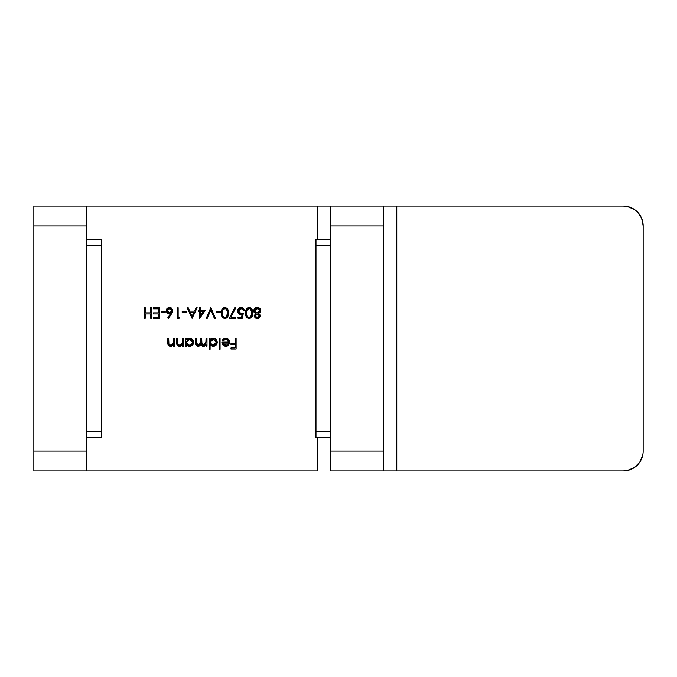<?xml version="1.0" encoding="UTF-8"?>
<svg xmlns="http://www.w3.org/2000/svg" width="677" height="677" viewBox="0 0 677 677"><rect width="100%" height="100%" fill="white"/><g stroke="black" fill="none" stroke-linecap="round" stroke-linejoin="round"><path stroke-width="1.02" d="M86.834 470.955L86.834 206.045L33.85 206.045L33.85 225.915L86.834 225.915L86.834 451.085L33.85 451.085L33.85 225.915L33.85 470.955L86.834 470.955L86.834 451.085L33.85 451.085L33.85 470.955L317.31 470.955L86.834 470.955M643.15 451.085L643.15 225.915L643.15 451.085A19.87 19.87 0 0 1 623.28 470.955L627.156 470.574L634.324 467.604L630.888 469.44M383.537 206.045L330.554 206.045L330.554 225.915L383.537 225.915L330.554 225.915L330.554 451.085L383.537 451.085L383.537 225.915L383.537 470.955L330.554 470.955L330.554 206.045L383.537 206.045L383.537 225.915L383.537 206.045L623.28 206.045L396.781 206.045L623.28 206.045L396.781 206.045L396.781 470.955L623.28 470.955L383.791 470.955M33.85 206.045L317.31 206.045L317.31 239.159L317.31 206.045L86.834 206.045L86.834 225.915L33.85 225.915L33.85 206.045M317.31 437.841L317.31 470.955L317.31 437.841M153.476 308.814L153.476 307.73L159.408 307.73L153.476 307.73L153.476 308.814L158.469 308.814L158.469 312.85L153.476 312.85L153.476 313.933L158.469 313.933L158.469 317.166L153.476 317.166L153.476 318.249L159.408 318.249L159.408 307.73L159.408 318.249L159.408 307.73L153.476 307.73L153.476 308.814L158.469 308.814L158.469 312.85L153.476 312.85L153.476 313.933L158.469 313.933L158.469 317.166L153.476 317.166L153.476 318.249L159.408 318.249L153.476 318.249L153.476 317.166M171.577 313.713L172.753 310.667L171.84 308.382L169.572 307.46L167.236 308.373L166.339 310.041L166.508 311.885L168.201 313.569L170.494 313.696L167.71 317.945L168.438 318.512L171.577 313.713L168.438 318.512L171.577 313.713L172.753 310.667L169.572 307.46L166.28 310.684L169.402 313.798L170.494 313.696L167.71 317.945L168.438 318.512L167.71 317.945M186.234 311.234L182.189 311.234L182.189 312.317L186.234 312.317L186.234 311.234L186.234 312.317L186.234 311.234L182.189 311.234L182.189 312.317L186.234 312.317L182.189 312.317L182.189 311.234L186.234 311.234M205.368 310.159L200.384 310.159L200.384 307.73L199.444 307.73L199.444 310.159L198.226 310.159L198.226 311.234L199.444 311.234L199.444 318.512L205.368 310.159L199.63 318.512L205.368 310.159L200.384 310.159L200.384 307.73L199.444 307.73L199.444 310.159L198.226 310.159L198.226 311.234L199.444 311.234L199.444 318.512M220.338 311.234L216.293 311.234L216.293 312.317L220.338 312.317L220.338 311.234L220.338 312.317L220.338 311.234L216.293 311.234L216.293 312.317L220.338 312.317L216.293 312.317L216.293 311.234L220.338 311.234M235.833 317.166L230.959 317.166L235.706 307.908L234.894 307.46L229.368 318.249L235.833 318.249L235.833 317.166L235.833 318.249L235.833 317.166L230.959 317.166L235.706 307.908L234.894 307.46L229.368 318.249L235.833 318.249L229.368 318.249L234.894 307.46L235.706 307.908M249.17 307.46L247.418 307.993L246.225 309.372L245.539 312.986L246.225 316.599L247.418 317.987L249.17 318.512L250.905 317.987L252.072 316.591L252.682 312.986L251.81 308.932L249.17 307.46C246.487 308.145 245.277 309.99 245.539 312.986C245.277 315.981 246.487 317.826 249.17 318.512C251.827 317.809 252.995 315.973 252.682 312.986C252.986 310.007 251.819 308.162 249.17 307.46L248.908 307.468M173.557 338.5L174.505 338.5L173.557 338.5L173.27 343.755L170.799 345.372L168.92 344.187L168.708 338.5L167.769 338.5L167.845 343.798L169.487 346.091L171.484 346.226L173.557 344.796L173.557 346.184L174.505 346.184L174.505 338.5L174.505 346.184L174.505 338.5L173.557 338.5L173.414 343.341L170.799 345.372L168.818 343.865L168.708 338.5L167.769 338.5L167.769 342.427C167.566 344.678 168.522 345.981 170.638 346.319L173.557 344.796L173.557 346.184L174.505 346.184L173.557 346.184M186.505 346.184L186.505 344.762L187.859 345.939L190 346.302L192.446 345.168L193.343 343.891L193.351 340.827L192.471 339.532L190.034 338.382L187.901 338.728L186.505 339.829L186.505 338.5L185.557 338.5L185.557 346.184L186.505 346.184L185.557 346.184L186.505 346.184L186.505 344.762L189.611 346.319C192.048 346.108 193.394 344.788 193.647 342.359C193.419 339.922 192.082 338.593 189.636 338.365L186.505 339.829L186.505 338.5L185.557 338.5L185.557 346.184L185.557 338.5L186.505 338.5M210.09 349.281L210.09 344.695L212.29 346.218L214.736 346.032L216.928 343.891L217.215 341.97L216.065 339.532L214.77 338.652L212.341 338.449L210.09 339.829L210.09 338.5L209.142 338.5L209.142 349.281L210.09 349.281L209.142 349.281L210.09 349.281L210.09 344.695L213.196 346.319C215.641 346.108 216.978 344.788 217.232 342.359C217.004 339.922 215.675 338.593 213.23 338.365L210.09 339.829L210.09 338.5L209.142 338.5L209.142 349.281L209.142 338.5L210.09 338.5M223.308 340.573L225.89 339.312L227.887 340.125L228.691 342.139L221.819 342.139L223.266 345.456L225.297 346.294L227.421 345.964L229.41 343.679L229.351 340.81L227.286 338.627L225.771 338.365L222.835 339.592L222.225 340.489L223.063 340.929L225.373 339.346M235.164 338.5L236.104 338.5L235.164 338.5L235.164 343.62L230.984 343.62L230.984 344.703L235.164 344.703L235.164 347.936L230.984 347.936L230.984 349.01L236.104 349.01L236.104 338.5L236.104 349.01L236.104 338.5L235.164 338.5L235.164 343.62L230.984 343.62L230.984 344.703L235.164 344.703L235.164 347.936L230.984 347.936L230.984 349.01L236.104 349.01L230.984 349.01L230.984 347.936M220.067 338.5L219.12 338.5L219.12 349.281L220.067 349.281L220.067 338.5L220.067 349.281L220.067 338.5L219.12 338.5L219.12 349.281L220.067 349.281L219.12 349.281L219.12 338.5L220.067 338.5M206.045 338.5L206.993 338.5L206.045 338.5L205.85 343.586L204.742 345.042L203.557 345.372L201.949 344.39L201.729 338.5L200.79 338.5L200.409 344.06L198.302 345.372L196.728 344.517L196.474 338.5L195.535 338.5L195.738 344.559L197.066 346.099L198.133 346.319L199.8 345.795L200.951 344.466L202.584 346.192L204.606 346.099L206.045 344.847L206.045 346.184L206.993 346.184L206.993 338.5L206.993 346.184L206.993 338.5L206.045 338.5L206.045 341.733L203.557 345.372L201.729 342.41L201.729 338.5L200.79 338.5L200.79 341.487L198.302 345.372L196.474 342.664L196.474 338.5L195.535 338.5L195.535 342.664L198.133 346.319L200.951 344.466L203.396 346.319L204.979 345.93L206.045 344.847L206.045 346.184L206.993 346.184L206.045 346.184M182.46 338.5L183.399 338.5L182.46 338.5L182.164 343.755L179.701 345.372L177.814 344.187L177.602 338.5L176.663 338.5L176.748 343.798L178.381 346.091L180.387 346.226L182.46 344.796L182.46 346.184L183.399 346.184L183.399 338.5L183.399 346.184L183.399 338.5L182.46 338.5L182.316 343.341L179.701 345.372L177.721 343.865L177.602 338.5L176.663 338.5L176.663 342.427C176.46 344.678 177.416 345.981 179.532 346.319L182.46 344.796L182.46 346.184L183.399 346.184L182.46 346.184M254.188 316.108L255.094 317.758L256.591 318.469L258.267 318.334L259.96 316.904L260.12 315.118L258.699 313.586L260.721 311.268L259.706 308.306L257.886 307.502L255.686 307.722L254.213 308.881L253.63 310.794L254.213 312.495L255.661 313.586L254.163 315.787L255.661 313.586L254.163 315.787L257.15 318.512L260.23 315.82L258.699 313.586L260.772 310.709L257.218 307.46L254.425 308.619L253.63 310.794L255.356 313.764M240.58 313.493L243.382 312.986L242.307 318.249L243.382 312.986L239.666 313.206L238.71 312.148L238.575 310.684L239.303 309.313L241.198 308.543L242.721 309.05L243.517 310.43L244.465 310.43L243.432 308.306L242.434 307.671L240.428 307.536L238.617 308.509L237.635 310.54L237.796 312.478L239.59 314.365L242.138 314.399L241.571 317.166L237.991 317.166L237.991 318.249L242.307 318.249L237.991 318.249L242.307 318.249L243.382 312.986L241.063 313.527L238.532 311.208L241.198 308.543L243.517 310.43L244.465 310.43L241.257 307.46C238.973 307.637 237.754 308.873 237.585 311.166L240.894 314.602L242.138 314.399L241.571 317.166L237.991 317.166L237.991 318.249L237.991 317.166M224.908 307.46L223.156 307.993L221.963 309.372L221.277 312.986L221.963 316.599L223.156 317.987L224.908 318.512L226.643 317.987L227.81 316.591L228.42 312.986L227.548 308.932L224.908 307.46C222.225 308.145 221.015 309.99 221.277 312.986C221.015 315.981 222.225 317.826 224.908 318.512C227.557 317.809 228.733 315.973 228.42 312.986C228.724 310.007 227.557 308.162 224.908 307.46L224.646 307.468M207.323 318.249L206.316 318.249L210.767 307.73L206.316 318.249L207.323 318.249L210.835 309.956L214.338 318.249L215.345 318.249L210.902 307.73L215.345 318.249L210.902 307.73L206.316 318.249L207.323 318.249L210.835 309.956L214.338 318.249L215.345 318.249L214.338 318.249M196.118 307.73L197.151 307.73L192.166 318.249L197.151 307.73L196.118 307.73L194.519 311.098L189.755 311.098L188.198 307.73L187.174 307.73L192.031 318.249L197.151 307.73L196.118 307.73L194.519 311.098L189.755 311.098L188.198 307.73L187.174 307.73L192.031 318.249L187.174 307.73L188.198 307.73M179.76 317.166L178.144 317.166L178.144 307.73L177.205 307.73L177.205 318.249L179.143 318.249L179.76 317.166L179.143 318.249L179.76 317.166L178.144 317.166L178.144 307.73L177.205 307.73L177.205 318.249L179.143 318.249L177.205 318.249L177.205 307.73L178.144 307.73M165.205 311.234L161.16 311.234L161.16 312.317L165.205 312.317L165.205 311.234L165.205 312.317L165.205 311.234L161.16 311.234L161.16 312.317L165.205 312.317L161.16 312.317L161.16 311.234L165.205 311.234M150.649 307.73L151.589 307.73L150.649 307.73L150.649 312.85L145.259 312.85L145.259 307.73L144.311 307.73L144.311 318.249L145.259 318.249L145.259 313.933L150.649 313.933L150.649 318.249L151.589 318.249L151.589 307.73L151.589 318.249L151.589 307.73L150.649 307.73L150.649 312.85L145.259 312.85L145.259 307.73L144.311 307.73L144.311 318.249L145.259 318.249L145.259 313.933L150.649 313.933L150.649 318.249L151.589 318.249L150.649 318.249M630.888 207.56L634.324 209.396L627.156 206.426L623.28 206.045A19.87 19.87 0 0 1 643.15 225.915L641.635 218.307L637.328 211.859L634.324 209.396M634.324 467.604L639.799 462.129L642.769 454.961M330.554 470.955L383.537 470.955L383.537 451.085L330.554 451.085L330.554 470.955M383.537 470.955L396.781 470.955L396.781 206.045L383.791 206.045M330.554 206.045L317.31 206.045L330.554 206.045M230.984 344.703L230.984 343.62M225.009 339.422L223.579 340.243M224.705 338.483L225.771 338.365C228.166 338.568 229.452 339.888 229.638 342.317C229.452 339.888 228.166 338.568 225.771 338.365L222.225 340.489L223.063 340.929L222.225 340.489L222.826 339.6M222.86 339.566L224.18 338.652M228.75 344.889L229.638 342.317L228.75 344.889L225.297 346.294M228.394 345.287L226.617 346.235M226.431 339.355L228.691 342.139L221.819 342.139L222.657 344.805L225.746 346.319M224.011 345.947L223.232 345.422M228.691 342.139L228.09 340.353M227.887 340.125L226.169 339.321M229.579 343.011L229.41 343.679M225.89 339.312L224.925 339.448M222.758 343.087L223.808 344.762L225.695 345.372L227.675 344.652L228.589 343.087L227.878 344.458L226.253 345.329L222.758 343.087L228.589 343.087L228.445 343.518L228.589 343.087L222.758 343.087L224.239 345.025L223.393 344.39M227.675 344.652L226.236 345.329M224.679 345.211L224.239 345.025M225.196 345.338L224.705 345.219M210.699 339.219L211.495 338.728M214.008 338.432L214.744 338.644M214.778 338.661L215.455 339.025M217.215 342.757L216.615 344.483M213.196 346.319L212.739 346.294M212.629 346.285L210.691 345.38M216.056 341.216L216.259 341.953M210.649 344.119L210.141 341.724L210.09 342.325L213.196 339.312L216.293 342.35L213.187 345.372L210.132 342.884M212.586 345.321L210.987 344.508L210.166 343.053M213.196 339.312L213.797 339.363L213.196 339.312M211.571 339.736L212.68 339.346M210.319 341.123L211.546 339.752M213.797 339.363L216.048 341.183M214.837 344.923L215.751 344.051M216.208 343.044L215.371 344.508L213.788 345.321M210.141 341.724L210.31 341.149M205.816 345.152L203.396 346.319M202.99 346.285L201.848 345.82M199.021 346.184L198.573 346.285M197.176 346.15L196 345.152L195.56 343.493M195.535 342.664L195.535 338.5L196.474 338.5M196.474 342.672L196.508 343.552M197.828 345.329L200.629 343.442M200.79 338.5L201.729 338.5M201.729 342.41L202.169 344.754M202.592 345.118L203.015 345.304M203.083 345.321L204.175 345.287M205.605 344.161L206.045 341.733M199.537 345.016L198.945 345.287M195.611 343.933L195.738 344.559M187.097 339.228L188.748 338.449M190.415 338.432L191.151 338.644M191.193 338.661L191.862 339.025M193.326 343.924L193.021 344.483M189.611 346.319L188.714 346.226M189.01 346.277L187.851 345.939M193.343 343.891L193.571 343.146M187.986 339.736L189.095 339.346M187.064 344.119L186.556 341.724L186.505 342.325L189.602 339.312L191.777 340.184L192.454 341.183L192.7 342.35L192.64 341.758L192.7 342.35L189.594 345.372L188.409 345.16L189.594 345.372L186.547 342.884M186.581 343.053L187.867 344.889L189.594 345.372M188.612 339.465L186.734 341.123M191.777 340.192L189.602 339.312L192.7 342.35L192.623 343.036L192.7 342.35M190.745 345.168L190.195 345.321M191.244 344.923L192.166 344.051M186.556 341.724L186.725 341.149M192.623 343.036L190.77 345.152M181.859 345.448L181.216 345.905M181.157 345.939L180.014 346.285M178.948 346.269L176.68 343.078M176.663 342.427L176.663 338.5L177.602 338.5M177.619 342.994L177.873 344.331M177.958 344.491L178.389 344.991M178.415 345.008L180.141 345.338M182.164 343.755L182.46 341.276M176.748 343.798L176.892 344.475M177.188 345.092L177.712 345.685M179.964 346.294L180.387 346.226M170.638 346.319L173.287 345.126M170.054 346.269L168.818 345.693M168.285 345.084L167.786 343.078M167.769 342.427L167.769 338.5L168.708 338.5M168.708 342.122L168.742 343.29M168.751 343.366L168.971 344.331M169.055 344.491L169.495 344.991M169.512 345.008L171.679 345.228M173.27 343.755L173.557 341.276M254.45 312.757L253.841 311.869M254.425 308.619L255.635 307.739M255.711 307.713L256.431 307.519M259.012 307.832L260.086 308.746M260.628 311.632L260.281 312.317M260.163 316.379L259.74 317.259M259.24 317.792L257.15 318.512M256.6 318.469L255.449 318.029M260.12 315.118L259.79 314.483M255.398 309.11L254.569 310.777L257.201 308.543L259.824 310.675L257.142 312.986L254.569 310.777L254.797 309.846L256.253 308.67L257.675 308.568L258.986 309.059L259.824 310.675L259.096 309.144M256.676 312.952L254.628 311.242M255.178 316.227L255.779 314.534L257.167 314.069L256.27 314.246M258.301 317.208L257.201 317.437L255.161 316.184L257.167 314.069L259.274 315.617L257.201 317.437L258.013 317.318M256.837 317.42L255.161 316.184M255.754 314.551L255.111 315.82M257.912 314.179L259.13 315.177M258.936 316.718L259.206 316.261M259.266 316.049L257.929 317.344M254.797 311.674L256.617 312.943M257.201 308.543L256.718 308.568L257.201 308.543M257.675 308.568L258.834 308.949M257.142 312.986L258.115 312.842L257.142 312.986M258.826 312.478L259.773 311.166L258.115 312.842M258.986 309.059L259.748 310.117M249.948 307.561L251.319 308.331M251.446 308.467L252.267 309.846M252.072 316.582L251.446 317.521M246.843 317.496L246.25 316.641M245.666 314.805L245.565 313.9M245.565 312.055L245.869 310.235M245.912 310.117L246.225 309.372M246.572 311.648L246.487 312.986L246.885 310.345L249.136 308.543C251.167 309.177 252.03 310.658 251.742 312.986L251.531 315.245L251.742 312.986C252.03 315.321 251.167 316.802 249.136 317.437C247.13 316.794 246.242 315.304 246.487 312.986L246.69 310.988M248.467 308.644L246.885 310.345L247.367 309.431M247.892 308.932L248.806 308.568M251.243 309.939L250.482 309.008L251.717 312.19M249.136 317.437L248.036 317.124L249.136 317.437M251.192 316.134L251.531 315.245L249.5 317.403M246.631 314.737L246.75 315.254M246.834 315.507L246.487 312.986M247.384 316.557L246.953 315.82M249.61 308.594L250.482 309.008M251.742 312.986L251.531 315.245M240.563 314.593L242.129 314.399M239.226 314.187L238.312 313.4M237.855 309.711L239.091 308.103M239.091 308.094L239.954 307.663M242.704 307.79L243.145 308.06M244.465 310.43L243.415 310.032M241.664 308.585L239.844 308.898M239.32 309.304L238.913 309.795M238.727 310.168L238.575 311.691M238.71 312.156L239.243 312.901M227.184 308.467L228.267 310.887M228.31 314.813L228.394 313.908M227.802 316.608L227.184 317.521M222.581 317.496L221.988 316.641M221.455 315.101L221.303 313.908M221.277 312.986L221.404 311.158M221.413 311.115L221.607 310.227M221.65 310.117L221.963 309.372M222.31 311.598L222.225 312.986L222.623 310.345L224.874 308.543C226.905 309.177 227.768 310.658 227.48 312.986L227.404 314.433L227.48 312.986C227.768 315.321 226.905 316.802 224.874 317.437C222.868 316.794 221.98 315.304 222.225 312.986L222.428 310.988M223.63 308.932L223.105 309.431M227.32 310.946L227.455 312.19M227.48 312.986L226.473 316.743M224.874 317.437L223.774 317.124L224.874 317.437M226.22 316.971L225.238 317.403M226.93 316.134L227.269 315.245M222.225 312.986L222.242 313.713L222.225 312.986M222.369 314.737L222.488 315.254M222.564 315.507L222.242 313.713M223.122 316.557L222.691 315.82M226.981 309.939L226.22 309.008L227.404 311.547M225.348 308.594L226.22 309.008M198.226 311.234L198.226 310.159M199.444 307.73L200.384 307.73M200.384 315.804L200.384 311.234L203.515 311.234L200.384 315.804L203.515 311.234L200.384 315.804L200.384 311.234L203.515 311.234M192.107 316.193L190.254 312.182L194.011 312.182L192.107 316.193L190.254 312.182L194.011 312.182L192.107 316.193M167.456 313.129L166.813 312.444M166.339 310.032L166.838 308.839M167.557 308.103L169.572 307.46M170.096 307.502L170.773 307.688M170.807 307.697L171.425 308.035M172.44 309.262L172.66 309.88M172.339 312.402L172.076 312.909M167.414 309.795L168.675 308.678L167.414 309.787M171.332 309.347L171.772 311.048L169.597 312.715L167.227 310.625L169.521 308.543L171.103 309.118L169.089 308.577L171.806 310.625L171.526 309.617M171.636 311.471L170.469 312.571M169.165 312.689L167.422 311.471M167.227 310.625L167.27 310.201L167.227 310.625M169.597 312.715L170.02 312.689L169.597 312.715M167.938 309.118L168.675 308.678M169.521 308.543L170.367 308.678M171.772 311.048L171.154 312.148M168.734 312.579L167.972 312.156M153.476 313.933L153.476 312.85M145.259 318.249L144.311 318.249L144.311 307.73L145.259 307.73M101.406 239.159L101.406 437.841L101.406 431.224L86.834 431.224L101.406 431.224L101.406 239.159L86.834 239.159L101.406 239.159M86.834 437.841L101.406 437.841L86.834 437.841M86.834 245.776L101.406 245.776L86.834 245.776M315.981 431.224L315.981 239.159L315.981 245.776L330.554 245.776L315.981 245.776L315.981 437.841L315.981 431.224L330.554 431.224L315.981 431.224M315.981 437.841L330.554 437.841L315.981 437.841M330.554 239.159L315.981 239.159L330.554 239.159"/></g></svg>
